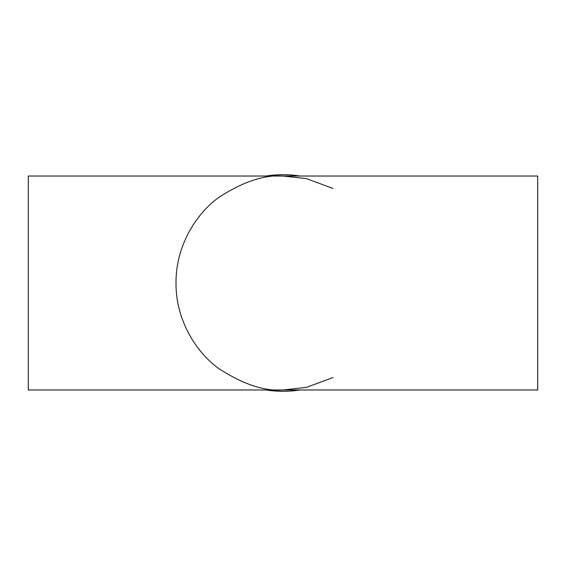 <?xml version="1.0" encoding="UTF-8"?>
<svg xmlns="http://www.w3.org/2000/svg" width="566" height="566" viewBox="0 0 566 566"><rect width="100%" height="100%" fill="white"/><g stroke="black" fill="none" stroke-linecap="round" stroke-linejoin="round"><path stroke-width="0.85" d="M299.881 389.974A108.297 108.297 0 0 1 266.119 389.974M266.119 176.026A108.297 108.297 0 0 1 299.881 176.026M333.126 377.508L306.383 387.385L283 389.974C264.407 391.403 243.012 384.272 218.816 368.579C195.843 352.165 175.601 319.316 176.026 283C175.601 246.684 195.843 213.835 218.816 197.421C243.012 181.728 264.407 174.597 283 176.026L537.7 176.026L537.7 389.974L28.3 389.974L28.3 176.026L283 176.026L306.383 178.615L333.126 188.492M283 389.974C264.407 391.403 243.012 384.272 218.816 368.579C195.843 352.165 175.601 319.316 176.026 283C175.601 246.684 195.843 213.835 218.816 197.421C243.012 181.728 264.407 174.597 283 176.026"/></g></svg>
